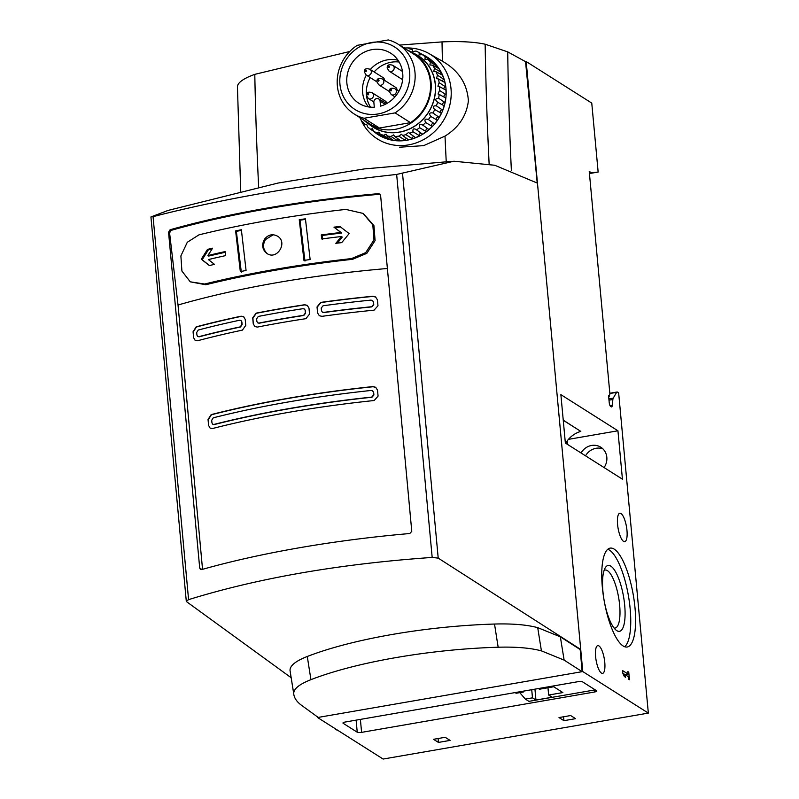 <?xml version="1.0" encoding="UTF-8"?>
<svg xmlns="http://www.w3.org/2000/svg" width="799" height="799" viewBox="0 0 799 799"><rect width="100%" height="100%" fill="white"/><g stroke="black" fill="none" stroke-linecap="round" stroke-linejoin="round"><path stroke-width="1.2" d="M351.5 258.586L365.692 252.644L373.972 239.91L372.823 224.928L362.996 213.393L345.787 209.408A334.441 82.687 174.7 0 0 198.951 234.856L187.296 242.267L180.884 255.91L181.912 271.041L190.262 281.817L204.664 284.035A330.796 81.788 -5.3 0 1 351.5 258.586L352.619 259.295A330.796 81.788 -5.3 0 0 205.782 284.744L190.262 281.827M202.547 569.327L178.027 305.018L169.588 232.899L171.056 230.392A335.37 82.916 -5.3 0 1 379.245 194.317L378.257 193.688A338.227 83.625 -5.3 0 0 170.077 229.762L168.549 232.239L199.71 568.089L200.469 569.417L201.598 569.597A338.227 83.625 174.7 0 1 409.787 533.522L411.775 531.345L380.614 195.495L379.685 194.057L378.257 193.688M178.027 305.018A329.877 81.558 -5.3 0 1 387.395 268.494M363.425 213.673L373.942 225.638L375.091 240.619L366.811 253.353L352.619 259.295M378.646 98.906A3.316 3.066 -57.6 0 1 380.104 101.233L380.564 106.137A29.663 27.376 -57.6 0 0 402.187 82.447A29.663 27.376 -57.6 0 0 391.62 53.803A29.663 27.376 -57.6 0 0 351.67 63.59A29.663 27.376 -57.6 0 0 359.9 103.89A29.663 27.376 -57.6 0 0 374.312 107.226L373.852 102.312A3.316 3.066 -57.6 0 1 378.646 98.906L386.746 103.53M398.022 60.255A28.864 26.637 -57.6 0 0 370.287 69.503M366.322 75.126A28.864 26.637 -57.6 0 0 368.469 106.916M383.72 135.301L390.042 139.575A45.743 42.207 -57.6 0 1 386.007 138.367L380.224 134.252A45.413 41.908 -57.6 0 0 383.72 135.301L386.117 134.142L387.345 136.03A45.413 41.908 -57.6 0 0 391.001 136.419L397.393 140.654A45.743 42.207 -57.6 0 1 393.168 140.205L387.345 136.03M376.838 132.874L383.081 137.178A45.743 42.207 -57.6 0 1 379.365 135.251L373.592 131.196A45.413 41.908 -57.6 0 0 376.838 132.874L378.996 132.055L380.224 134.252M362.626 121.688A45.413 41.908 -57.6 0 0 365.063 124.484L366.651 124.195L367.67 126.961A45.413 41.908 -57.6 0 0 370.556 129.238L376.728 133.553A1.718 1.588 -57.6 0 1 376.808 133.453M359.72 117.493A45.413 41.908 -57.6 0 0 360.519 118.761M400.629 140.704L394.766 136.469A45.413 41.908 -57.6 0 0 398.781 136.16L405.243 140.334A45.743 42.207 -57.6 0 1 400.629 140.704M360.469 118.701A49.898 46.042 -57.6 0 0 375.75 137.847A49.898 46.042 -57.6 0 0 435.944 130.237A49.898 46.042 -57.6 0 0 429.093 53.623A49.898 46.042 -57.6 0 0 405.253 48A45.413 41.908 -57.6 0 0 403.845 47.83M425.378 56.2L419.155 52.644A45.413 41.908 -57.6 0 0 415.949 51.036L412.624 51.575L412.434 49.668A45.413 41.908 -57.6 0 0 408.978 48.689M427.954 59.406L434.097 62.831A45.743 42.207 -57.6 0 1 436.953 66.037L430.341 62.092A45.413 41.908 -57.6 0 0 427.954 59.406L424.978 59.426L425.188 56.829A45.413 41.908 -57.6 0 0 422.341 54.642L428.424 58.087A45.743 42.207 -57.6 0 1 431.8 60.684L425.188 56.829M432.599 65.168L438.821 68.594A45.743 42.207 -57.6 0 1 441.058 72.329L434.466 68.295A45.413 41.908 -57.6 0 0 432.599 65.168L429.902 64.989L430.341 62.092M436.144 71.77L442.446 75.206A45.743 42.207 -57.6 0 1 443.984 79.341L437.433 75.226A45.413 41.908 -57.6 0 0 436.144 71.77L433.767 71.441L434.466 68.295M438.461 79.001L444.843 82.457A45.743 42.207 -57.6 0 1 445.642 86.871L439.13 82.677A45.413 41.908 -57.6 0 0 438.461 79.001L436.464 78.582L437.433 75.226M439.5 86.632L445.942 90.127A45.743 42.207 -57.6 0 1 445.972 94.672L439.53 90.427A45.413 41.908 -57.6 0 0 439.5 86.632L437.912 86.192L439.13 82.677M439.21 94.432L445.722 97.987A45.743 42.207 -57.6 0 1 444.973 102.522L438.591 98.217A45.413 41.908 -57.6 0 0 439.21 94.432L438.062 94.032L439.53 90.427M437.113 101.962L444.164 105.778A45.743 42.207 -57.6 0 1 442.676 110.152L436.374 105.818A45.413 41.908 -57.6 0 0 437.612 102.152C434.836 99.875 435.165 98.557 438.591 98.217M419.675 127.71L426.267 131.665A45.743 42.207 -57.6 0 1 422.521 134.182L416.499 129.838A45.413 41.908 -57.6 0 0 419.675 127.71C418.716 124.624 419.765 123.785 422.831 125.183A45.413 41.908 -57.6 0 0 425.637 122.537L432.239 126.412A45.743 42.207 -57.6 0 1 428.923 129.548L422.391 124.814M434.526 123.875L428.364 119.51A45.413 41.908 -57.6 0 0 430.711 116.424L437.323 120.21A45.743 42.207 -57.6 0 1 434.526 123.875M439.16 117.343L432.918 112.989A45.413 41.908 -57.6 0 0 434.746 109.563L441.338 113.258A45.743 42.207 -57.6 0 1 439.16 117.343M413.023 131.775L419.585 135.82A45.743 42.207 -57.6 0 1 415.53 137.648L409.567 133.333A45.413 41.908 -57.6 0 0 413.023 131.775C412.544 128.739 413.702 128.09 416.499 129.838L415.81 129.178M405.872 134.632L412.394 138.756A45.743 42.207 -57.6 0 1 408.479 139.775L402.576 135.5A45.413 41.908 -57.6 0 0 405.872 134.632L408.659 132.374L409.567 133.333M369.228 124.384A42.267 39.001 -57.6 0 0 414.581 126.292A42.267 39.001 -57.6 0 0 435.175 82.697A42.267 39.001 -57.6 0 0 414.132 53.483M419.155 52.644L419.155 54.911L422.341 54.642M373.592 131.196L372.444 128.699L370.556 129.238M394.766 136.469L393.587 134.901L391.001 136.419M402.576 135.5L401.507 134.252L398.781 136.16M425.637 122.537C424.179 119.52 425.088 118.502 428.364 119.51L428.264 119.441M432.918 112.989C429.512 112.419 428.773 113.568 430.711 116.424M436.374 105.818C432.898 105.698 432.359 106.946 434.746 109.563L434.606 109.493M410.476 122.647L395.066 112.889A41.238 38.052 -57.6 0 0 398.232 44.275A41.238 38.052 -57.6 0 0 388.294 39.95L357.273 45.323A41.238 38.052 -57.6 0 0 354.107 113.937A41.238 38.052 -57.6 0 0 364.044 118.262L379.455 128.02L410.476 122.647A41.238 38.052 -57.6 0 0 413.642 54.032L398.232 44.275M354.107 113.937L369.518 123.705A41.238 38.052 -57.6 0 0 379.455 128.02M391.76 108.564A37.014 34.157 -57.6 0 0 407.44 62.761A37.014 34.157 -57.6 0 0 366.751 43.685A37.014 34.157 -57.6 0 0 339.955 84.275A37.014 34.157 -57.6 0 0 391.76 108.564M395.066 112.889L364.044 118.262M442.436 61.253C458.586 70.492 467.235 83.695 468.394 100.864C466.576 115.745 458.786 127.5 445.013 136.11L423.65 145.638L399.49 147.216M537.228 183.151L525.552 61.663L507.715 51.875L485.143 44.205C474.167 41.858 459.785 41.099 442.017 41.908L399.51 45.084M349.742 51.506L254.791 74.347C243.016 78.652 237.243 82.916 237.463 87.131M317.503 716.913L301.862 705.557C296.848 701.921 294.142 697.996 293.732 693.782C293.443 688.988 299.176 684.284 310.941 679.659C356.234 662.031 430.122 649.247 498.167 647.22C515.954 646.721 530.366 647.929 541.422 650.865L564.134 660.114L582.141 671.669L580.184 649.567L560.369 636.853L537.717 627.644C526.691 624.728 512.289 623.52 494.521 624.039C426.366 626.106 352.599 638.9 307.285 656.478C295.54 661.083 289.797 665.777 290.037 670.561L293.732 693.782A1412.362 417.647 80.2 0 1 290.037 670.561M291.136 677.702L186.626 601.717L186.287 601.228L188.584 599.64C258.626 577.957 339.825 563.894 432.179 557.432L438.212 558.121L580.723 649.467L537.467 183.151L494.761 165.263L453.922 161.228L396.654 174.442C304.838 184.439 223.64 198.512 153.058 216.649L150.931 216.948L168.08 210.427L278.022 183.061L364.414 168.899L451.894 161.328M186.287 601.228L150.931 216.948M537.467 183.151L526.191 61.553L525.552 61.663M526.191 61.553L591.759 103.091L598.151 172.045L589.392 172.993M317.563 717.522L383.13 759.05L648.339 713.098L618.636 392.838L617.457 392.099A4.814 1.418 -99.8 0 0 617.068 391.999L609.827 393.258M519.769 692.643L525.333 699.085L532.484 697.847L535.949 700.044L552.119 697.237L548.653 695.04L562.886 692.573L553.707 686.76L539.475 689.227L538.406 688.548M525.333 699.085L528.908 701.352L594.276 690.026A3.436 0.849 174.7 0 0 595.145 689.837M515.075 692.593L516.154 693.272L523.305 692.034L522.236 691.355M547.974 687.759L548.653 695.04M532.484 697.847L531.725 689.707M534.94 689.147L535.949 700.044M523.225 691.175L523.305 692.034M595.605 656.598A14.092 4.165 80.2 0 0 602.596 673.387A14.092 4.165 80.2 0 0 604.294 658.795A14.092 4.165 80.2 0 0 597.792 645.622A14.092 4.165 80.2 0 0 595.605 656.598M602.915 448.878A14.772 13.633 -57.6 0 0 585.537 455.82M617.577 524.474A14.432 4.265 80.2 0 0 624.738 541.672A14.432 4.265 80.2 0 0 626.476 526.731A14.432 4.265 80.2 0 0 619.814 513.238A14.432 4.265 80.2 0 0 617.577 524.474M591.26 172.674L589.243 171.395L609.917 394.177L608.638 396.374M609.267 396.264L608.588 395.845L609.208 402.476A3.436 1.019 -99.8 0 0 610.636 406.491L611.145 406.821A4.814 1.418 -99.8 0 0 611.535 406.921A4.814 1.418 -99.8 0 0 612.304 405.243L612.863 399.5A4.814 1.418 -99.8 0 1 613.213 398.162L616.658 392.339A4.814 1.418 -99.8 0 1 617.068 391.999M589.442 173.553L598.151 172.045M648.339 713.098L582.771 671.559L318.192 717.412M361.597 732.363L594.466 692.014A3.436 0.849 174.7 0 0 596.763 690.985A3.436 0.849 174.7 0 0 596.583 690.745L582.481 681.817A3.436 0.849 174.7 0 0 578.126 681.667L345.258 722.016A3.436 0.849 174.7 0 0 342.961 723.045A3.436 0.849 174.7 0 0 343.141 723.285L357.243 732.214A3.436 0.849 174.7 0 0 361.597 732.363L360.389 719.39M563.934 720.678L575.58 718.661L570.656 715.544L559.01 717.562L563.934 720.678L563.575 716.773M450.087 740.403L445.163 737.287L433.517 739.305L438.441 742.421L450.087 740.403M628.743 672.149L627.854 671.579L628.084 674.046L622.571 670.561L622.821 673.217L624.329 676.493L625.607 677.302L624.099 674.026L628.324 676.703L628.553 679.17L629.452 679.739L628.743 672.149L627.914 672.289M635.005 607.909A50.167 14.831 -99.8 0 1 627.235 647A50.167 14.831 -99.8 0 1 604.054 600.099A50.167 14.831 -99.8 0 1 610.106 548.134A50.167 14.831 -99.8 0 1 635.005 607.909M622.431 479.19L617.937 430.781L560.878 394.636L565.362 443.046L622.431 479.19M582.771 671.559L580.723 649.467L580.184 649.567M604.074 467.555A14.772 13.633 -57.6 0 0 600.828 447.23A14.772 13.633 -57.6 0 0 581.063 452.983M568.429 439.36L617.937 430.781M567.51 444.404L567.19 440.908M565.642 443.215A25.089 23.141 122.4 0 1 580.813 431.4L563.245 420.144M580.813 431.4L563.255 420.274M334.312 728.129A24.739 7.321 80.2 0 0 337.408 730.086M604.114 570.406A29.433 8.699 -99.8 0 1 605.033 570.057A29.433 8.699 -99.8 0 1 619.644 605.133A29.433 8.699 -99.8 0 1 615.08 628.064A29.433 8.699 -99.8 0 1 614.101 628.044M607.799 549.243A50.167 14.831 -99.8 0 1 630.151 608.748A50.167 14.831 -99.8 0 1 624.688 646.731M624.698 605.302A33.428 9.888 -99.8 0 1 616.229 630.251A33.428 9.888 -99.8 0 1 604.074 600.089A33.428 9.888 -99.8 0 1 605.372 567.61A33.428 9.888 -99.8 0 1 616.379 573.342A33.428 9.888 -99.8 0 1 624.698 605.302M625.727 675.055L625.677 674.466M624.978 674.586L628.084 674.046M623.969 674.046L622.89 673.367M623.26 674.166L624.099 674.026M438.082 738.516L438.441 742.421M373.872 131.555A45.903 42.357 -57.6 0 0 438.551 118.622A45.903 42.357 -57.6 0 0 422.611 54.622M445.972 94.672A1.718 1.588 -57.6 0 0 444.064 97.088M444.973 102.522A1.718 1.588 -57.6 0 0 442.936 105.108M442.676 110.152A1.718 1.588 -57.6 0 0 440.599 112.849M438.911 117.173A1.718 1.588 -57.6 0 0 437.093 120.08M433.907 123.436A1.718 1.588 -57.6 0 0 432.239 126.412M427.964 128.849A1.718 1.588 -57.6 0 0 426.267 131.665M421.243 133.253A1.718 1.588 -57.6 0 0 419.585 135.82M413.952 136.499A1.718 1.588 -57.6 0 0 412.394 138.756M406.641 138.447A1.718 1.588 -57.6 0 0 405.243 140.334M398.541 139.196A1.718 1.588 -57.6 0 0 397.393 140.654M390.891 138.567A1.718 1.588 -57.6 0 0 390.042 139.575M383.57 136.629A1.718 1.588 -57.6 0 0 383.081 137.178M431.8 60.684A1.718 1.588 -57.6 0 0 431.34 61.293M436.953 66.037A1.718 1.588 -57.6 0 0 436.134 67.116M441.058 72.329A1.718 1.588 -57.6 0 0 439.889 73.818M443.984 79.341A1.718 1.588 -57.6 0 0 442.516 81.198M445.642 86.871A1.718 1.588 -57.6 0 0 443.914 89.039M363.625 119.97A41.918 38.682 -57.6 0 0 367.8 123.386L371.705 126.112A42.137 38.881 -57.6 0 0 428.454 112.22A42.137 38.881 -57.6 0 0 416.768 54.981L412.624 52.614A41.918 38.682 -57.6 0 0 407.75 50.297M367.8 123.386A41.918 38.682 -57.6 0 0 424.259 109.563A41.918 38.682 -57.6 0 0 412.624 52.614M370.177 77.573A29.084 26.836 -57.6 0 0 366.451 95.031A29.084 26.836 -57.6 0 0 370.566 107.176M399.15 62.042A29.084 26.836 -57.6 0 0 374.142 71.94M382.451 79.021A3.436 3.166 -57.6 0 0 382.371 78.961C378.506 77.803 376.679 78.741 376.868 81.778L378.696 84.764A3.436 3.166 -57.6 0 0 383.29 83.615A3.436 3.166 -57.6 0 0 382.451 79.021L395.655 87.381A3.436 3.166 122.4 0 1 397.063 90.087M369.927 69.283A3.436 3.166 -57.6 0 0 369.847 69.223C365.982 68.065 364.154 69.004 364.344 72.04L366.172 75.026A3.436 3.166 -57.6 0 0 370.776 73.878A3.436 3.166 -57.6 0 0 369.927 69.283L383.13 77.643A3.436 3.166 122.4 0 1 384.549 80.339M402.636 79.66A3.436 3.166 122.4 0 1 402.326 79.481L389.123 71.121A3.436 3.166 -57.6 0 0 393.637 69.913A3.436 3.166 -57.6 0 0 392.718 65.258C388.853 64.1 387.026 65.039 387.215 68.075L389.043 71.061A3.436 3.166 -57.6 0 0 389.123 71.121M372.104 92.724A3.436 3.166 -57.6 0 0 372.024 92.664C368.159 91.505 366.322 92.444 366.511 95.48L368.349 98.467A3.436 3.166 -57.6 0 0 372.943 97.318A3.436 3.166 -57.6 0 0 372.104 92.724L385.308 101.083A3.436 3.166 122.4 0 1 386.716 103.51M377.727 80.619A0.689 0.629 -57.6 0 0 378.756 81.019A0.689 0.629 -57.6 0 0 378.646 79.87A0.689 0.629 -57.6 0 0 377.727 80.619M367.38 94.322A0.689 0.629 -57.6 0 0 368.409 94.721A0.689 0.629 -57.6 0 0 368.299 93.573A0.689 0.629 -57.6 0 0 367.38 94.322M391.21 94.512A3.436 3.166 -57.6 0 0 395.815 93.353A3.436 3.166 -57.6 0 0 394.886 88.709C391.031 87.54 389.193 88.479 389.383 91.525L391.21 94.512M390.252 90.357A0.689 0.629 -57.6 0 0 391.28 90.766A0.689 0.629 -57.6 0 0 391.17 89.618A0.689 0.629 -57.6 0 0 390.252 90.357M388.074 66.916A0.689 0.629 -57.6 0 0 389.103 67.316A0.689 0.629 -57.6 0 0 388.993 66.167A0.689 0.629 -57.6 0 0 388.074 66.916M365.213 70.871A0.689 0.629 -57.6 0 0 366.232 71.281A0.689 0.629 -57.6 0 0 366.122 70.132A0.689 0.629 -57.6 0 0 365.213 70.871M245.772 325.363L245.213 319.4L243.575 316.664L241.128 316.194A329.877 81.558 -5.3 0 0 196.164 326.851L193.058 331.765L193.618 337.727L195.166 340.404L197.463 340.774A329.877 81.558 174.7 0 1 242.427 330.117L245.772 325.363M309.533 314.097L308.983 308.124L307.235 305.328L304.619 304.749A329.877 81.558 -5.3 0 0 256.099 313.158L252.704 317.872L253.253 323.845L254.911 326.581L257.388 327.081A329.877 81.558 174.7 0 1 305.907 318.671L309.533 314.097M377.977 305.787L377.418 299.815L375.57 296.948L372.763 296.249A329.877 81.558 -5.3 0 0 320.699 302.412L317.023 306.956L317.573 312.928L319.33 315.725L321.987 316.334A329.877 81.558 174.7 0 1 374.052 310.172L377.977 305.787M378.077 396.104L377.518 390.132L375.68 387.275L372.893 386.586A329.877 81.558 -5.3 0 0 211.186 414.611L208.04 419.495L208.599 425.468L210.157 428.144L212.474 428.534A329.877 81.558 174.7 0 1 374.192 400.519L378.077 396.104M208.599 425.468L208.269 419.645L211.415 414.761A329.188 81.388 -5.3 0 1 373.133 386.736L375.9 387.435M317.573 312.928L317.243 307.096L320.918 302.551A329.188 81.388 -5.3 0 1 372.993 296.399L375.79 297.108M253.253 323.845L252.923 318.022L256.329 313.298A329.188 81.388 -5.3 0 1 304.838 304.888L307.455 305.488M193.618 337.727L193.298 331.905L196.404 327.001A329.188 81.388 -5.3 0 1 241.358 316.344L243.795 316.823M241.058 320.619L241.877 321.977L240.839 320.469L239.62 320.239A329.877 81.558 -5.3 0 0 198.252 330.037L196.694 332.484L196.934 335.141L197.713 336.479L198.861 336.669A329.877 81.558 174.7 0 1 240.229 326.871L241.897 324.484L241.658 321.827M197.703 336.499L199.101 336.818A329.188 81.388 174.7 0 1 240.459 327.011L242.127 324.624L241.877 321.977M304.489 309.133L305.358 310.521L304.269 308.983L302.961 308.694A329.877 81.558 -5.3 0 0 258.327 316.434L256.619 318.791L256.869 321.438L257.707 322.816L258.946 323.066A329.877 81.558 174.7 0 1 303.58 315.325L305.388 313.038L305.138 310.382M257.927 322.956L259.166 323.205A329.188 81.388 174.7 0 1 303.8 315.475L305.608 313.178L305.358 310.521M372.594 300.614L373.513 302.032L372.364 300.454L370.966 300.114A329.877 81.558 -5.3 0 0 323.066 305.777L321.218 308.044L321.468 310.701L322.347 312.099L323.675 312.409A329.877 81.558 174.7 0 1 371.575 306.736L373.533 304.539L373.283 301.892M322.576 312.249L323.905 312.549A329.188 81.388 174.7 0 1 371.805 306.886L373.762 304.689L373.513 302.032M372.733 390.951L373.652 392.369L372.504 390.801L371.116 390.461A329.877 81.558 -5.3 0 0 213.283 417.807L211.705 420.244L211.955 422.901L212.734 424.239L213.892 424.439A329.877 81.558 174.7 0 1 371.735 397.093L373.662 394.876L373.423 392.229M212.963 424.389L214.132 424.589A329.188 81.388 174.7 0 1 371.964 397.243L373.902 395.026L373.652 392.369M339.845 226.457L349.163 233.588L341.712 242.626A332.044 82.097 174.7 0 0 335.84 243.325L341.373 236.524A332.494 82.207 174.7 0 0 321.737 238.961L321.268 234.926A332.793 82.287 -5.3 0 1 340.903 232.479L333.962 227.166A333.243 82.397 -5.3 0 1 339.845 226.457M225.148 251.575L225.618 255.62A332.494 82.207 174.7 0 0 208.369 259.565L214.472 264.359A332.044 82.097 174.7 0 0 209.378 265.558L201.288 259.206L207.5 249.388A333.243 82.397 -5.3 0 1 212.594 248.189L207.9 255.53A332.793 82.287 -5.3 0 1 225.148 251.575M305.428 218.806L310.132 259.525A331.116 81.868 174.7 0 0 303.96 260.424L299.255 219.705A334.132 82.617 -5.3 0 1 305.428 218.806M241.368 229.742L246.072 270.452A331.116 81.868 174.7 0 0 240.329 271.62L235.615 230.911A334.132 82.617 -5.3 0 1 241.368 229.742M264.599 239.071C268.284 234.616 272.579 233.638 277.463 236.144C288.239 242.227 277.013 260.554 266.986 253.503C262.212 249.618 261.423 244.814 264.599 239.071M267.435 253.762C263.051 249.787 262.382 245.063 265.438 239.6L272.289 235.335M241.338 272.259L236.364 231.38L235.615 230.911M236.364 231.38A335.26 82.886 -5.3 0 1 241.438 230.352M304.968 261.063L300.005 220.184L299.255 219.705M300.005 220.184A335.26 82.886 -5.3 0 1 305.488 219.385M225.238 252.294A333.573 82.477 -5.3 0 0 208.759 256.07L207.9 255.53M209.508 265.528L202.167 259.765L208.319 249.907L207.5 249.388M208.319 249.907A334.142 82.617 -5.3 0 1 212.055 249.028M202.167 259.765L201.288 259.206M322.626 239.53L322.137 235.475A333.573 82.477 -5.3 0 1 341.762 233.028L333.962 227.166M334.781 227.685A334.142 82.617 -5.3 0 1 340.544 226.996M341.762 233.028L340.903 232.479M322.137 235.475L321.268 234.926M337.388 243.136L342.262 237.083L341.373 236.524M204.664 284.035L205.782 284.744M442.017 41.908A1451.044 429.083 80.2 0 0 442.436 61.223M445.013 136.11A1451.044 429.083 80.2 0 0 446.232 161.618M485.143 44.205A1412.362 417.647 80.2 0 0 489.138 163.995M254.791 74.347A1451.044 429.083 80.2 0 0 258.656 187.126M307.285 656.478A1451.044 429.083 80.2 0 0 310.941 679.659M494.521 624.039A1451.044 429.083 80.2 0 0 498.167 647.22M537.717 627.644A1412.362 417.647 80.2 0 0 541.422 650.865M560.369 636.853A1366.65 404.124 80.2 0 0 564.134 660.114M507.715 51.875A1366.65 404.124 80.2 0 0 511.37 170.427M402.516 173.353L438.212 558.121M396.654 174.442L432.179 557.432M153.058 216.649L188.584 599.64M612.304 405.243L610.007 405.642M612.863 399.5L608.998 400.169M613.213 398.162L608.878 398.911M616.658 392.339L609.847 393.517M356.124 720.139L357.243 732.214M594.276 690.026L594.466 692.014M343.091 722.765L343.141 723.285M380.104 101.233L385.278 104.309M171.056 230.392L170.077 229.762M169.588 232.899L168.549 232.239M201.937 569.507L199.71 568.089M237.443 86.831L240.699 191.191M375.75 137.847L377.218 138.876M429.093 53.623L442.926 61.523M436.504 115.475L435.914 115.066M434.926 118.851L434.336 118.512M389.393 91.545L378.776 84.824M373.842 101.952L368.429 98.527M398.901 91.246L394.976 88.759M394.946 96.869L391.3 94.562M402.476 71.441L392.798 65.318M376.868 81.808L366.252 75.086"/></g></svg>
